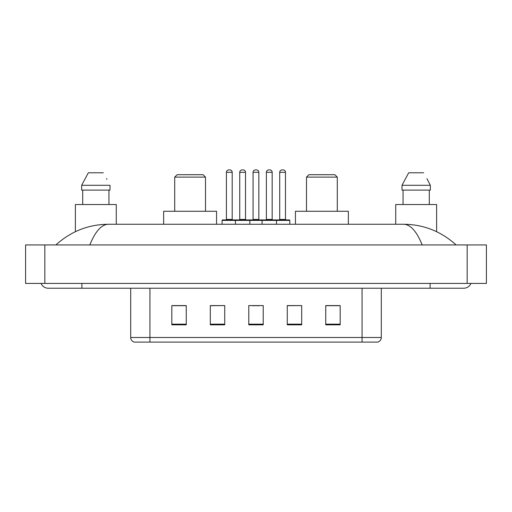 <?xml version="1.0" encoding="UTF-8"?>
<svg xmlns="http://www.w3.org/2000/svg" width="512" height="512" viewBox="0 0 512 512"><rect width="100%" height="100%" fill="white"/><g stroke="black" fill="none" stroke-linecap="round" stroke-linejoin="round"><path stroke-width="0.77" d="M41.075 283.418A7.699 7.699 0 0 0 48.205 288.224A7.699 7.699 0 0 1 41.075 283.418A7.699 7.699 0 0 0 48.205 288.224L463.795 288.224A7.699 7.699 0 0 0 470.925 283.418A7.699 7.699 0 0 1 463.795 288.224A7.699 7.699 0 0 0 470.925 283.418A7.699 7.699 0 0 1 463.795 288.224M422.195 244.934C416.678 231.354 410.477 224.461 403.603 224.256L108.397 224.256C101.523 224.461 95.322 231.354 89.805 244.934M44.838 244.934L486.4 244.934L486.4 283.418L25.6 283.418L25.6 244.934L44.838 244.934L44.838 283.418M403.603 224.256C423.456 224.41 440.96 231.302 456.096 244.934L454.458 243.45M57.542 243.45L55.904 244.934C70.97 231.334 88.467 224.435 108.397 224.256M362.061 342.099L362.061 337.485L381.299 337.485C381.165 339.789 380.013 341.325 377.837 342.099L134.163 342.099A4.813 4.813 0 0 1 130.701 337.485L130.701 288.224M340.173 324.832L340.173 305.594L325.747 305.594L325.747 324.832L340.173 324.832M301.696 324.832L301.696 305.594L287.264 305.594L287.264 324.832L301.696 324.832M186.253 324.832L186.253 305.594L171.827 305.594L171.827 324.832L186.253 324.832M224.736 324.832L224.736 305.594L210.304 305.594L210.304 324.832L224.736 324.832M263.213 324.832L263.213 305.594L248.787 305.594L248.787 324.832L263.213 324.832M325.747 305.69L339.213 305.69M224.736 305.594L210.304 305.69L224.736 305.594M172.787 305.69L186.253 305.69M301.696 305.594L287.264 305.69L301.696 305.594M252.346 305.69L259.558 305.69M116.269 224.256L116.269 204.531L75.386 204.531L75.386 231.693M108.947 190.106L108.947 204.531L108.947 190.106M81.658 185.293L88.314 172.787L81.658 185.293L81.658 190.106L109.997 190.106L109.997 185.293L81.658 185.293M106.957 179.354L106.573 178.63M82.707 190.106L82.707 204.531M103.334 172.787L88.314 172.787M174.714 177.114L205.498 177.114L203.091 174.714L177.114 174.714L174.714 177.114L174.714 211.264M205.498 177.114L205.498 211.264M216.557 224.256L216.557 211.264L163.648 211.264L163.648 224.256M306.502 177.114L337.286 177.114L334.886 174.714L308.909 174.714L306.502 177.114L306.502 211.264M337.286 177.114L337.286 211.264M348.352 224.256L348.352 211.264L295.443 211.264L295.443 224.256M436.614 231.693L436.614 204.531L395.731 204.531L395.731 224.256M427.302 179.354L430.342 185.293L402.003 185.293L408.666 172.787L402.003 185.293L402.003 190.106L430.342 190.106L430.342 185.293L430.342 190.106M430.342 185.293L426.925 178.63M403.053 190.106L403.053 204.531M429.293 204.531L429.293 190.106M423.686 172.787L408.666 172.787M275.866 219.923L289.331 219.923A0.48 0.48 0 0 1 289.818 220.403L235.411 220.403A0.48 0.48 0 0 1 235.891 219.923L249.363 219.923A0.48 0.48 0 0 1 249.843 220.403L249.843 224.256M245.517 219.443A0.48 0.48 0 0 0 245.997 219.923L239.264 219.923A0.48 0.48 0 0 0 239.744 219.443L245.517 219.443L245.517 172.307A2.406 2.406 0 0 0 243.11 169.901L242.144 169.901A2.406 2.406 0 0 0 239.744 172.307L239.744 219.443M236.038 219.923L222.573 219.923A0.48 0.48 0 0 0 222.086 220.403L235.411 220.403L235.411 224.256M262.061 224.256L262.061 220.403A0.48 0.48 0 0 1 262.541 219.923L276.013 219.923L262.541 219.923M276.493 224.256L276.493 220.403A0.48 0.48 0 0 0 276.013 219.923M272.16 219.443A0.48 0.48 0 0 0 272.64 219.923L265.907 219.923A0.48 0.48 0 0 0 266.387 219.443L272.16 219.443L272.16 172.307A2.406 2.406 0 0 0 269.754 169.901L268.794 169.901A2.406 2.406 0 0 0 266.387 172.307L266.387 219.443M226.419 172.307A2.406 2.406 0 0 1 228.826 169.901L229.786 169.901A2.406 2.406 0 0 1 232.192 172.307L226.419 172.307L226.419 219.443A0.48 0.48 0 0 1 225.939 219.923M232.192 172.307L232.192 219.443A0.48 0.48 0 0 0 232.672 219.923M222.086 220.403L222.086 224.256M262.688 219.923L249.216 219.923M253.069 172.307A2.406 2.406 0 0 1 255.469 169.901L256.435 169.901A2.406 2.406 0 0 1 258.835 172.307L253.069 172.307L253.069 219.443A0.48 0.48 0 0 1 252.582 219.923M258.835 172.307L258.835 219.443A0.48 0.48 0 0 0 259.322 219.923M279.712 172.307A2.406 2.406 0 0 1 282.118 169.901L283.078 169.901A2.406 2.406 0 0 1 285.485 172.307L279.712 172.307L279.712 219.443A0.48 0.48 0 0 1 279.232 219.923M285.485 172.307L285.485 219.443A0.48 0.48 0 0 0 285.965 219.923M289.818 220.403L289.818 224.256M430.125 283.418L430.125 288.224M81.875 283.418L81.875 288.224M467.162 244.934L467.162 283.418M130.701 337.485L149.939 337.485L149.939 342.099M149.939 288.224L149.939 337.485L362.061 337.485L362.061 288.224M263.213 324.16L248.787 324.16M224.736 324.16L210.304 324.16M186.253 324.16L171.827 324.16M301.696 324.16L287.264 324.16M340.173 324.16L325.747 324.16M245.517 172.307L239.744 172.307M272.16 172.307L266.387 172.307M226.419 219.443L232.192 219.443M253.069 219.443L258.835 219.443M279.712 219.443L285.485 219.443M381.299 337.485L381.299 288.224"/></g></svg>
